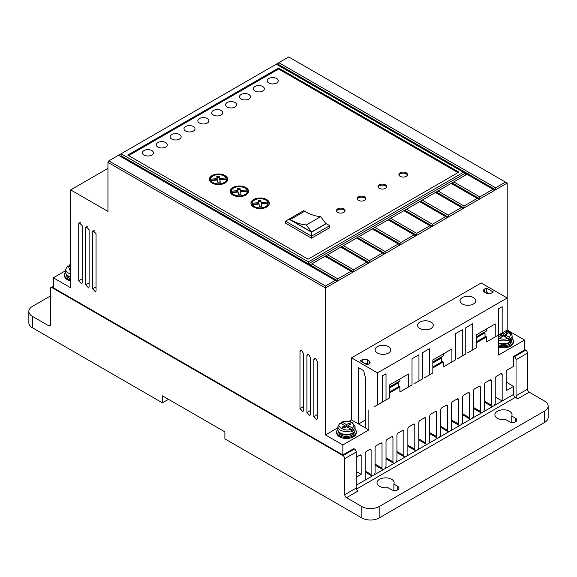 <?xml version="1.0" encoding="UTF-8"?>
<svg xmlns="http://www.w3.org/2000/svg" width="577" height="577" viewBox="0 0 577 577"><rect width="100%" height="100%" fill="white"/><g stroke="black" fill="none" stroke-linecap="round" stroke-linejoin="round"><path stroke-width="0.87" d="M339.615 423.648L340.495 423.157L350.751 429.079L351.631 431.582A8.583 4.955 0 0 0 353.362 430.586L352.482 428.076L348.227 425.617L348.227 427.615M498.355 337.934C501.319 339.399 504.478 339.55 507.818 338.396L508.698 340.899A8.583 4.955 0 0 0 510.429 339.903L509.556 337.394L505.293 334.934L500.959 337.437L499.228 336.434L501.824 334.934L510.429 339.903M355.071 429.079A9.809 5.662 180 0 1 356.297 431.82A9.809 5.662 180 0 1 350.246 437.049A9.809 5.662 180 0 1 339.557 435.823A9.809 5.662 180 0 1 336.687 431.82A9.809 5.662 180 0 1 337.913 429.079M356.297 431.82L356.297 432.822A9.809 5.662 180 0 1 350.246 438.051A9.809 5.662 180 0 1 339.557 436.825A9.809 5.662 180 0 1 336.687 432.822L336.687 431.82M70.668 279.932A9.809 5.662 180 0 1 67.372 278.684A9.809 5.662 180 0 1 64.501 274.681A9.809 5.662 180 0 1 65.728 271.933M64.501 274.681L64.501 275.676A9.809 5.662 0 0 0 67.372 279.679A9.809 5.662 0 0 0 70.668 280.934M512.138 338.396A9.809 5.662 180 0 1 513.364 341.137A9.809 5.662 180 0 1 508.402 346.063A9.809 5.662 180 0 1 498.528 345.998M513.364 341.137L513.364 342.139A9.809 5.662 180 0 1 508.402 347.065A9.809 5.662 180 0 1 498.528 347.001M462.357 303.985A7.847 4.529 180 0 1 460.057 300.783A7.847 4.529 180 0 1 464.903 296.6A7.847 4.529 180 0 1 473.45 297.581A7.847 4.529 180 0 1 475.751 300.783A7.847 4.529 180 0 1 470.904 304.966A7.847 4.529 180 0 1 462.357 303.985M419.883 328.508A7.847 4.529 180 0 1 417.582 325.305A7.847 4.529 180 0 1 422.429 321.122A7.847 4.529 180 0 1 430.976 322.103A7.847 4.529 180 0 1 433.277 325.305A7.847 4.529 180 0 1 428.43 329.489A7.847 4.529 180 0 1 419.883 328.508M377.408 353.03A7.847 4.529 180 0 1 375.108 349.828A7.847 4.529 180 0 1 379.954 345.645A7.847 4.529 180 0 1 388.501 346.626A7.847 4.529 180 0 1 390.802 349.828A7.847 4.529 180 0 1 385.955 354.011A7.847 4.529 180 0 1 377.408 353.03M497.403 418.26A8.583 4.955 180 0 1 494.893 414.755A8.583 4.955 180 0 1 500.187 410.182A8.583 4.955 180 0 1 509.541 411.25A8.583 4.955 180 0 1 512.051 414.755A8.583 4.955 180 0 1 511.763 416.039L515.607 418.26A4.291 2.474 180 0 1 516.862 420.013A4.291 2.474 180 0 1 514.215 422.299A4.291 2.474 180 0 1 509.541 421.765L505.69 419.544A8.583 4.955 180 0 1 497.403 418.26M511.763 422.443L511.763 416.039M379.515 486.324A8.583 4.955 180 0 1 377.005 482.819A8.583 4.955 180 0 1 382.299 478.239A8.583 4.955 180 0 1 391.653 479.314A8.583 4.955 180 0 1 394.163 482.819A8.583 4.955 180 0 1 393.875 484.103L397.719 486.324A4.291 2.474 180 0 1 398.974 488.07A4.291 2.474 180 0 1 396.327 490.363A4.291 2.474 180 0 1 391.653 489.823L387.802 487.601A8.583 4.955 180 0 1 379.515 486.324M393.875 490.508L393.875 484.103M354.011 431.935A7.97 4.602 180 0 1 340.856 433.673M338.519 431.625L338.519 431.82A7.97 4.602 0 0 0 340.856 435.072A7.97 4.602 0 0 0 349.539 436.068A7.97 4.602 0 0 0 354.458 431.82L354.458 431.625M70.668 277.371A7.97 4.602 180 0 1 68.67 276.527M66.341 274.486L66.341 274.681A7.97 4.602 0 0 0 68.67 277.934A7.97 4.602 0 0 0 70.668 278.77M511.078 341.252A7.97 4.602 180 0 1 498.528 343.308M511.525 340.942L511.525 341.137A7.97 4.602 180 0 1 506.981 345.291A7.97 4.602 180 0 1 498.528 344.707M254.955 91.007A5.518 3.188 180 0 1 253.339 88.757A5.518 3.188 180 0 1 256.743 85.814A5.518 3.188 180 0 1 262.751 86.507A5.518 3.188 180 0 1 264.367 88.757A5.518 3.188 180 0 1 260.963 91.7A5.518 3.188 180 0 1 254.955 91.007M241.085 99.013A5.518 3.188 180 0 1 239.469 96.763A5.518 3.188 180 0 1 242.874 93.82A5.518 3.188 180 0 1 248.882 94.513A5.518 3.188 180 0 1 250.497 96.763A5.518 3.188 180 0 1 247.093 99.706A5.518 3.188 180 0 1 241.085 99.013M268.824 83.001A5.518 3.188 180 0 1 267.209 80.751A5.518 3.188 180 0 1 270.613 77.808A5.518 3.188 180 0 1 276.621 78.501A5.518 3.188 180 0 1 278.237 80.751A5.518 3.188 180 0 1 274.832 83.694A5.518 3.188 180 0 1 268.824 83.001M227.215 107.026A5.518 3.188 180 0 1 225.6 104.769A5.518 3.188 180 0 1 229.004 101.826A5.518 3.188 180 0 1 235.012 102.518A5.518 3.188 180 0 1 236.635 104.769A5.518 3.188 180 0 1 233.223 107.711A5.518 3.188 180 0 1 227.215 107.026M213.346 115.032A5.518 3.188 180 0 1 211.73 112.782A5.518 3.188 180 0 1 215.134 109.839A5.518 3.188 180 0 1 221.15 110.524A5.518 3.188 180 0 1 222.765 112.782A5.518 3.188 180 0 1 219.354 115.725A5.518 3.188 180 0 1 213.346 115.032M199.476 123.038A5.518 3.188 180 0 1 197.861 120.788A5.518 3.188 180 0 1 201.265 117.845A5.518 3.188 180 0 1 207.28 118.537A5.518 3.188 180 0 1 208.896 120.788A5.518 3.188 180 0 1 205.484 123.73A5.518 3.188 180 0 1 199.476 123.038M185.606 131.044A5.518 3.188 180 0 1 183.991 128.794A5.518 3.188 180 0 1 187.395 125.851A5.518 3.188 180 0 1 193.41 126.543A5.518 3.188 180 0 1 195.026 128.794A5.518 3.188 180 0 1 191.622 131.736A5.518 3.188 180 0 1 185.606 131.044M171.737 139.05A5.518 3.188 180 0 1 170.121 136.799A5.518 3.188 180 0 1 173.526 133.857A5.518 3.188 180 0 1 179.541 134.549A5.518 3.188 180 0 1 181.156 136.799A5.518 3.188 180 0 1 177.752 139.742A5.518 3.188 180 0 1 171.737 139.05M157.867 147.063A5.518 3.188 180 0 1 156.252 144.805A5.518 3.188 180 0 1 159.656 141.863A5.518 3.188 180 0 1 165.671 142.555A5.518 3.188 180 0 1 167.287 144.805A5.518 3.188 180 0 1 163.882 147.748A5.518 3.188 180 0 1 157.867 147.063M143.998 155.069A5.518 3.188 180 0 1 142.382 152.818A5.518 3.188 180 0 1 145.786 149.876A5.518 3.188 180 0 1 151.801 150.561A5.518 3.188 180 0 1 153.417 152.818A5.518 3.188 180 0 1 150.013 155.761A5.518 3.188 180 0 1 143.998 155.069M337.733 212.372A4.291 2.474 180 0 1 336.478 210.619A4.291 2.474 180 0 1 339.125 208.326A4.291 2.474 180 0 1 343.805 208.867A4.291 2.474 180 0 1 345.06 210.619A4.291 2.474 180 0 1 342.413 212.906A4.291 2.474 180 0 1 337.733 212.372M344.974 211.117A4.291 2.474 0 0 0 343.805 209.869A4.291 2.474 0 0 0 339.536 209.242A4.291 2.474 0 0 0 336.564 211.117M358.541 200.356A4.291 2.474 180 0 1 357.286 198.603A4.291 2.474 180 0 1 359.933 196.317A4.291 2.474 180 0 1 364.606 196.858A4.291 2.474 180 0 1 365.861 198.603A4.291 2.474 180 0 1 363.214 200.897A4.291 2.474 180 0 1 358.541 200.356M365.775 199.108A4.291 2.474 0 0 0 364.606 197.853A4.291 2.474 0 0 0 360.344 197.233A4.291 2.474 0 0 0 357.372 199.108M379.341 188.347A4.291 2.474 180 0 1 378.086 186.595A4.291 2.474 180 0 1 380.733 184.308A4.291 2.474 180 0 1 385.414 184.842A4.291 2.474 180 0 1 386.669 186.595A4.291 2.474 180 0 1 384.022 188.881A4.291 2.474 180 0 1 379.341 188.347M386.576 187.092A4.291 2.474 0 0 0 385.414 185.844A4.291 2.474 0 0 0 381.145 185.224A4.291 2.474 0 0 0 378.173 187.092M400.149 176.338A4.291 2.474 180 0 1 398.887 174.586A4.291 2.474 180 0 1 401.542 172.292A4.291 2.474 180 0 1 406.215 172.833A4.291 2.474 180 0 1 407.47 174.586A4.291 2.474 180 0 1 404.823 176.872A4.291 2.474 180 0 1 400.149 176.338M407.384 175.083A4.291 2.474 0 0 0 406.215 173.836A4.291 2.474 0 0 0 401.953 173.215A4.291 2.474 0 0 0 398.981 175.083M253.628 207.049A9.196 5.308 180 0 1 250.93 203.292A9.196 5.308 180 0 1 256.606 198.387A9.196 5.308 180 0 1 266.624 199.541A9.196 5.308 180 0 1 269.322 203.292A9.196 5.308 180 0 1 263.646 208.196A9.196 5.308 180 0 1 253.628 207.049M269.279 203.796A9.196 5.308 0 0 0 266.624 200.544A9.196 5.308 0 0 0 266.163 200.291M254.089 200.291A9.196 5.308 0 0 0 250.973 203.796M232.82 195.033A9.196 5.308 180 0 1 230.129 191.283A9.196 5.308 180 0 1 235.805 186.378A9.196 5.308 180 0 1 245.824 187.532A9.196 5.308 180 0 1 248.514 191.283A9.196 5.308 180 0 1 242.845 196.187A9.196 5.308 180 0 1 232.82 195.033M248.478 191.78A9.196 5.308 0 0 0 245.824 188.528A9.196 5.308 0 0 0 245.362 188.282M233.288 188.282A9.196 5.308 0 0 0 230.173 191.78M212.019 183.024A9.196 5.308 180 0 1 209.328 179.274A9.196 5.308 180 0 1 214.997 174.369A9.196 5.308 180 0 1 225.023 175.516A9.196 5.308 180 0 1 227.713 179.274A9.196 5.308 180 0 1 222.037 184.178A9.196 5.308 180 0 1 212.019 183.024M227.67 179.772A9.196 5.308 0 0 0 225.023 176.519A9.196 5.308 0 0 0 224.554 176.266M212.48 176.266A9.196 5.308 0 0 0 209.364 179.772M254.089 207.294A7.97 4.602 180 0 1 252.481 205.592L252.481 204.59L259.044 204.092L259.462 206.342L261.9 206.191L261.475 203.905L268.096 203.4A7.97 4.602 180 0 1 263.09 207.561A7.97 4.602 180 0 1 254.493 206.544A7.97 4.602 180 0 1 252.481 204.59M233.288 195.286A7.97 4.602 180 0 1 231.68 193.576L231.68 192.581L238.236 192.076L238.662 194.334L241.099 194.182L240.674 191.896L247.288 191.391A7.97 4.602 180 0 1 242.282 195.553A7.97 4.602 180 0 1 233.692 194.536A7.97 4.602 180 0 1 231.68 192.581M212.48 183.277A7.97 4.602 180 0 1 210.872 181.567L210.872 180.565L217.435 180.067L217.861 182.325L220.291 182.166L219.866 179.887L226.487 179.382A7.97 4.602 180 0 1 221.481 183.544A7.97 4.602 180 0 1 212.884 182.527A7.97 4.602 180 0 1 210.872 180.565M340.495 423.157C334.624 425.876 346.034 432.469 350.751 429.079L353.362 430.586M344.757 427.615L344.757 425.617L342.154 427.117L343.892 428.12L350.823 424.117L349.092 423.114L346.488 424.614L342.226 422.155L341.353 422.645L341.353 423.648M501.824 336.932L501.824 334.934L500.266 334.033M505.293 336.932L505.293 334.934L507.89 333.434L506.159 332.431L506.159 334.429M501.997 333.03L503.562 333.932L503.562 335.937M503.562 333.932L506.159 332.431M70.668 269.574L69.976 269.971L70.668 270.375M70.668 272.164L68.31 266.011L67.437 266.509M68.31 266.011L70.668 267.367M69.168 266.509L69.168 265.507L70.668 264.785M69.168 265.507L70.048 265.009L70.668 265.37M349.092 425.112L349.092 423.114M346.488 426.612L346.488 424.614M352.482 428.076C354.487 426.143 354.22 424.326 351.689 422.609C348.724 421.152 345.573 421.001 342.226 422.155L341.353 422.645M217.168 178.661L217.168 179.663L210.555 180.161L210.555 179.166L217.168 178.661L216.757 176.447L219.195 176.295L219.606 178.473L226.162 177.976L226.162 178.978L219.606 179.476L219.195 177.298L216.945 177.435M210.555 179.166A7.97 4.602 180 0 1 217.479 174.708A7.97 4.602 180 0 1 226.162 177.976M237.976 190.67L237.976 191.672L231.355 192.177L231.355 191.175L237.976 190.67L237.558 188.455L239.996 188.304L240.407 190.489L246.97 189.992L246.97 190.987L240.407 191.485L239.996 189.306L237.746 189.444M231.355 191.175A7.97 4.602 180 0 1 238.287 186.724A7.97 4.602 180 0 1 246.97 189.992M258.777 202.686L258.777 203.681L252.163 204.186L252.163 203.183L258.777 202.686L258.366 200.464L260.804 200.313L261.208 202.498L267.771 202L267.771 203.003L261.208 203.501L260.804 201.315L258.546 201.46M252.163 203.183A7.97 4.602 180 0 1 259.087 198.733A7.97 4.602 180 0 1 267.771 202M304.548 211.319A58.493 33.769 -120 0 0 320.718 216.656L325.918 223.66L311.53 231.968L290.159 219.628L304.548 211.319M320.718 216.656L306.329 224.965L311.53 231.968M306.329 224.965A58.493 33.769 60 0 1 290.159 219.628M219.606 178.473L219.606 179.476M219.195 176.295L219.195 177.298M220.111 182.181L219.866 179.887M224.554 183.277A7.97 4.602 180 0 0 226.487 180.385L226.487 179.382M240.912 194.189L240.674 191.896M245.362 195.286A7.97 4.602 180 0 0 247.288 192.393L247.288 191.391M240.407 190.489L240.407 191.485M239.996 188.304L239.996 189.306M261.72 206.205L261.475 203.905M266.163 207.294A7.97 4.602 180 0 0 268.096 204.402L268.096 203.4M261.208 202.498L261.208 203.501M260.804 200.313L260.804 201.315M325.659 223.313L326.265 223.66L311.53 232.17L288.99 219.159L303.726 210.648L307.938 213.086M288.99 219.159L285.521 221.157L311.53 236.173L311.53 232.17M329.734 225.665L329.734 227.67L311.53 238.178L311.53 236.173L329.734 225.665L326.265 223.66M311.53 238.178L285.521 223.162L285.521 221.157M465.242 175.285L465.242 173.28L463.511 172.285L308.349 261.864L308.349 263.667L310.26 264.764L327.592 254.76L353.6 269.769L353.6 271.774L325.868 255.762L324.995 256.26L352.735 272.272L353.6 271.774L368.508 263.162L340.769 247.151L341.642 246.646L340.776 247.151M341.642 246.646L343.373 245.651L369.374 260.66L369.374 262.665L341.642 246.653M463.511 172.285L276.275 64.184L288.76 56.979L507.197 183.089L495.585 189.797L278.879 64.682L278.879 62.684L495.585 187.799L495.585 189.797L479.804 198.906L452.072 182.887L453.803 181.892L479.804 196.901L479.804 198.906L464.031 208.016L436.299 192.004L438.03 191.001L464.031 206.011L464.031 208.016L448.257 217.125L420.525 201.113L422.249 200.111L448.257 215.12L448.257 217.125L432.476 226.234L404.744 210.223L406.475 209.213L432.476 224.229L432.476 226.234L416.702 235.337L388.97 219.325L390.701 218.322L416.702 233.339L416.702 235.337L400.928 244.446L373.196 228.434L374.92 227.432L400.928 242.448L400.928 244.446L385.147 253.555L357.415 237.544L359.146 236.541L385.147 251.558L385.147 253.555L368.508 263.162M343.373 245.651L357.415 237.536L356.55 238.041L384.282 254.053M359.146 236.541L373.196 228.427L372.324 228.939L400.063 244.951M374.92 227.432L388.97 219.325L388.105 219.83L415.837 235.842M390.701 218.322L404.744 210.216L403.878 210.72L431.61 226.732M406.475 209.213L420.525 201.106L419.652 201.611L447.391 217.623M422.249 200.111L436.299 191.997L435.433 192.502L463.165 208.513M452.072 182.895L451.207 183.392L478.939 199.404M452.072 182.887L438.03 191.001M50.387 296.001L32.442 306.358A12.261 7.075 0 0 0 28.85 311.364A12.261 7.075 0 0 0 32.442 316.369L48.648 325.724L50.387 324.721A2.452 1.414 60 0 1 49.874 325.846A2.452 1.414 60 0 1 48.648 325.724M458.023 172.617L278.59 69.024L128.628 155.602M465.242 173.28L466.981 174.283L465.242 173.28L308.522 263.768M278.879 64.682L278.013 65.187M311.818 263.862L337.819 278.879L337.819 280.884L121.12 155.768L121.12 153.763L118.516 155.263L336.954 281.381L352.735 272.272M120.247 156.266L121.12 155.768M327.592 254.76L340.769 247.151M453.803 181.892L466.981 174.283L494.72 190.302M484.485 292.092A3.678 2.12 180 0 1 483.411 290.592A3.678 2.12 180 0 1 484.485 289.091L484.485 292.092L486.223 293.094A3.678 2.12 180 0 0 491.424 293.094L493.328 291.991L486.397 287.988L486.397 291.991L485.358 292.589M484.485 289.091L486.397 287.988M486.397 291.991L489.339 293.693M362.14 361.988L362.14 359.788L360.236 360.885L367.174 364.888L369.085 363.784L370.16 362.284L369.078 360.784L367.34 359.781L367.34 363.77L368.227 364.282M367.34 363.77A3.678 2.12 0 0 0 364.195 363.171M484.161 332.316L485.033 332.821L476.169 337.934M440.821 357.343L441.693 357.841L432.829 362.962M397.445 382.385L398.31 382.883L389.482 387.982M346.488 497.684A2.452 1.414 60 0 1 344.757 494.677L356.197 488.07A2.452 1.414 -120 0 0 357.935 491.077L346.488 497.684L361.837 506.541A12.261 7.075 0 0 0 379.168 506.541L544.558 411.055A12.261 7.075 0 0 0 548.15 406.049L548.15 417.459A12.261 7.075 180 0 1 544.558 422.465L379.168 517.951A12.261 7.075 180 0 1 361.837 517.951L224.879 438.881L224.879 431.87L162.462 395.836L162.462 402.847L32.442 327.779L32.442 316.369M548.15 406.049A12.261 7.075 0 0 0 544.558 401.044L529.217 392.187A2.452 1.414 60 0 1 527.486 389.179L527.486 353.146A2.452 1.414 -120 0 0 525.748 350.145L514.309 356.752A2.452 1.414 60 0 1 516.04 359.752L516.04 395.786L527.486 389.179M529.217 392.187L517.778 398.794A2.452 1.414 60 0 1 516.04 395.786M168.534 399.342L162.462 402.847M28.85 311.364L28.85 322.774A12.261 7.075 0 0 0 32.442 327.779M278.59 69.024L278.59 68.021L127.762 155.098L308.06 259.196L458.888 172.119L278.59 68.021M308.349 261.864L121.12 153.763L276.275 64.184M337.819 278.879L350.996 271.269M353.6 269.769L366.777 262.167M369.374 260.66L382.551 253.058M385.147 251.558L398.325 243.948M400.928 242.448L414.106 234.839M416.702 233.339L429.879 225.73M432.476 224.229L445.653 216.62M448.257 215.12L461.434 207.511M464.031 206.011L477.208 198.409M479.804 196.901L492.982 189.299M362.14 359.788L367.34 359.781M365.443 420.006L358.548 423.994M524.536 349.446L525.748 350.145M476.169 341.937L485.033 336.824L485.033 332.821M462.3 355.951L462.3 329.727L455.361 333.73L455.361 359.954L451.899 361.959L451.899 348.948L432.829 359.954L432.829 372.966L429.36 374.971L429.36 348.746L422.422 352.749L422.422 378.974L418.96 380.971L418.96 354.747L412.021 358.75L412.021 384.974L408.552 386.979L408.552 373.968L389.482 384.974L389.482 397.986L386.02 399.991L386.02 373.766L382.551 375.771L382.551 401.996L377.524 404.895L377.524 372.865L507.197 297.999L507.197 330.03L502.17 332.929L502.17 306.704L498.701 308.709L498.701 334.934L495.239 336.932L495.239 323.921L476.169 334.934L476.169 347.945L472.7 349.943L472.7 323.719L465.769 327.722L465.769 353.946L457.099 358.952M476.169 336.932L486.57 330.931L486.57 328.926M432.829 366.965L441.693 361.844L441.693 357.841M432.829 361.959L443.23 355.951L443.23 353.946M389.482 391.985L398.31 386.893L398.31 382.883M389.482 386.979L399.89 380.971L399.89 378.974M358.49 423.958L358.505 367.672L363.661 370.65L365.443 377.798L365.443 427.946L351.516 419.912L348.984 421.369M356.197 457.244L359.868 455.13A1.846 1.067 -60 0 1 360.791 455.037A1.846 1.067 -60 0 1 361.173 455.88L361.173 474.388L356.197 471.517M356.197 488.07L356.197 452.036A2.452 1.414 -120 0 0 354.466 449.036L343.026 455.642A2.452 1.414 60 0 1 344.757 458.643L344.757 494.677M50.387 324.721L50.387 288.688A2.452 1.414 60 0 1 50.891 287.57A2.452 1.414 60 0 1 52.118 287.692L53.329 286.985M356.197 485.271L365.162 480.093L365.162 453.58A1.846 1.067 -60 0 1 366.467 451.315L369.799 449.389A1.846 1.067 -60 0 1 370.722 449.295A1.846 1.067 -60 0 1 371.105 450.147L371.105 474.438L365.162 471.005M365.162 480.093L372.374 475.931A2.82 1.63 -60 0 1 371.689 475.809A2.82 1.63 -60 0 1 371.105 474.438M380.726 443.086L382.032 443.836A1.846 1.067 -60 0 0 381.649 442.992A1.846 1.067 -60 0 0 380.726 443.086L376.399 445.581A1.846 1.067 -60 0 0 375.093 447.846L375.093 472.137A2.82 1.63 -60 0 1 373.824 475.095L383.301 469.628A2.82 1.63 -60 0 1 382.616 469.505A2.82 1.63 -60 0 1 382.032 468.135L375.093 464.132M391.646 436.782L392.951 437.532A1.846 1.067 -60 0 0 392.569 436.688A1.846 1.067 -60 0 0 391.646 436.782L387.326 439.277A1.846 1.067 -60 0 0 386.02 441.535L386.02 465.827A2.82 1.63 -60 0 1 384.751 468.784L394.221 463.317A2.82 1.63 -60 0 1 393.536 463.194A2.82 1.63 -60 0 1 392.951 461.824L386.02 457.821M402.566 430.471L403.871 431.228A1.846 1.067 -60 0 0 403.489 430.384A1.846 1.067 -60 0 0 402.566 430.471L398.245 432.966A1.846 1.067 -60 0 0 396.94 435.231L396.94 459.523A2.82 1.63 -60 0 1 395.671 462.48L405.141 457.013A2.82 1.63 -60 0 1 404.455 456.89A2.82 1.63 -60 0 1 403.871 455.52L396.94 451.517M413.493 424.167L414.798 424.924A1.846 1.067 -60 0 0 414.416 424.073A1.846 1.067 -60 0 0 413.493 424.167L409.165 426.663A1.846 1.067 -60 0 0 407.86 428.927L407.86 453.219A2.82 1.63 -60 0 1 406.59 456.176L416.067 450.709A2.82 1.63 -60 0 1 415.382 450.587A2.82 1.63 -60 0 1 414.798 449.216L407.86 445.213M424.412 417.863L425.718 418.613A1.846 1.067 -60 0 0 425.336 417.77A1.846 1.067 -60 0 0 424.412 417.863L420.092 420.359A1.846 1.067 -60 0 0 418.787 422.616L418.787 446.915A2.82 1.63 -60 0 1 417.517 449.872L426.987 444.398A2.82 1.63 -60 0 1 426.302 444.283A2.82 1.63 -60 0 1 425.718 442.912L418.787 438.902M435.332 411.552L436.638 412.31A1.846 1.067 -60 0 0 436.255 411.466A1.846 1.067 -60 0 0 435.332 411.552L431.012 414.048A1.846 1.067 -60 0 0 429.706 416.313L429.706 440.604A2.82 1.63 -60 0 1 428.437 443.562L437.907 438.094A2.82 1.63 -60 0 1 437.222 437.972A2.82 1.63 -60 0 1 436.638 436.601L429.706 432.599M446.259 405.249L447.564 406.006A1.846 1.067 -60 0 0 447.182 405.162A1.846 1.067 -60 0 0 446.259 405.249L441.932 407.744A1.846 1.067 -60 0 0 440.626 410.009L440.626 434.301A2.82 1.63 -60 0 1 439.357 437.258L448.827 431.791A2.82 1.63 -60 0 1 448.149 431.668A2.82 1.63 -60 0 1 447.564 430.298L440.626 426.295M457.179 398.945L458.484 399.702A1.846 1.067 -60 0 0 458.102 398.851A1.846 1.067 -60 0 0 457.179 398.945L452.858 401.441A1.846 1.067 -60 0 0 451.553 403.705L451.553 427.997A2.82 1.63 -60 0 1 450.284 430.954L459.754 425.487A2.82 1.63 -60 0 1 459.068 425.364A2.82 1.63 -60 0 1 458.484 423.994L451.553 419.991M468.098 392.641L469.404 393.391A1.846 1.067 -60 0 0 469.022 392.548A1.846 1.067 -60 0 0 468.098 392.641L463.778 395.137A1.846 1.067 -60 0 0 462.473 397.394L462.473 421.693A2.82 1.63 -60 0 1 461.203 424.643L470.673 419.176A2.82 1.63 -60 0 1 469.988 419.053A2.82 1.63 -60 0 1 469.404 417.683L462.473 413.68M479.018 386.33L480.331 387.088A1.846 1.067 -60 0 0 479.949 386.244A1.846 1.067 -60 0 0 479.018 386.33L474.698 388.826A1.846 1.067 -60 0 0 473.392 391.091L473.392 415.382A2.82 1.63 -60 0 1 472.123 418.339L481.593 412.872A2.82 1.63 -60 0 1 480.908 412.75A2.82 1.63 -60 0 1 480.331 411.379L473.392 407.376M489.945 380.027L491.251 380.784A1.846 1.067 -60 0 0 490.868 379.933A1.846 1.067 -60 0 0 489.945 380.027L485.625 382.522A1.846 1.067 -60 0 0 484.312 384.787L484.312 409.079A2.82 1.63 -60 0 1 483.05 412.036L492.52 406.569A2.82 1.63 -60 0 1 491.835 406.446A2.82 1.63 -60 0 1 491.251 405.076L484.312 401.073M500.865 373.723L502.17 374.473A1.846 1.067 -60 0 0 501.788 373.629A1.846 1.067 -60 0 0 500.865 373.723L496.545 376.218A1.846 1.067 -60 0 0 495.239 378.476L495.239 402.775A2.82 1.63 -60 0 1 493.97 405.732L502.17 400.993L495.239 396.99M517.778 398.794L515.348 397.387A2.452 1.414 60 0 1 513.617 394.387L513.617 386.381L506.159 390.687L506.159 372.172A1.846 1.067 -60 0 1 507.464 369.907L513.617 366.359L513.617 356.355L524.536 350.044L524.536 340.041L507.197 330.03L506.058 330.686L509.174 331.761L511.431 333.715L512.138 335.937A8.583 4.955 180 0 1 510.429 338.901M343.026 455.642L52.118 287.692M495.585 187.799L505.466 182.094M118.516 155.263L108.808 160.875L325.515 285.983L335.223 280.379M325.515 285.983L325.515 287.988L336.954 281.381M377.524 372.865L351.516 357.855L481.196 282.982L507.197 297.999L507.197 183.089M513.617 356.355L514.309 356.752M524.536 340.041L498.528 355.05L498.528 335.035L493.501 337.934L502.17 332.929M490.039 339.94L486.57 341.937L486.57 336.932L485.033 336.045M495.239 336.932L486.57 341.937M486.57 336.932L476.169 342.94M467.5 352.951L472.7 349.943M446.692 364.96L443.23 366.965L443.23 361.959L441.693 361.072M451.899 361.959L443.23 366.965M443.23 361.959L432.829 367.96M424.16 377.971L429.36 374.971M413.759 383.979L418.96 380.971M403.352 389.98L399.89 391.985L399.89 386.979L398.31 386.071M408.552 386.979L399.89 391.985M399.89 386.979L389.482 392.987M380.82 402.991L386.02 399.991M373.882 406.994L377.524 404.895M351.516 357.855L351.516 419.912M368.854 409.901L368.854 429.915L365.443 427.946M361.173 474.388L356.197 477.266M368.854 429.915L342.853 444.932L342.853 454.943L353.773 448.639L354.466 449.036M382.032 443.836L382.032 468.135M392.951 437.532L392.951 461.824M403.871 431.228L403.871 455.52M414.798 424.924L414.798 449.216M425.718 418.613L425.718 442.912M436.638 412.31L436.638 436.601M447.564 406.006L447.564 430.298M458.484 399.702L458.484 423.994M469.404 393.391L469.404 417.683M480.331 387.088L480.331 411.379M491.251 380.784L491.251 405.076M502.17 374.473L502.17 400.993L513.617 394.387M506.159 382.075L513.617 386.381M306.914 412.548L309.871 415.671L310.383 414.546L310.383 357.495L308.645 354.494L307.426 354.372L306.914 355.49L306.914 412.548L310.383 410.55M342.853 454.943L53.329 287.793L53.329 277.782L65.728 270.62M53.329 277.782L70.668 287.786L70.668 189.898L107.942 168.376M70.668 189.898L107.942 211.42L107.942 162.375L108.808 160.875M107.942 162.375L325.515 287.988L325.515 434.921L342.853 444.932M337.913 427.766L325.515 434.921M92.58 288.803L95.544 291.926L96.049 290.801L96.049 233.75L93.092 230.627L92.58 231.752L92.58 288.803L96.049 286.805M85.648 284.8L88.606 287.923L89.118 286.798L89.118 229.747L86.153 226.624L85.648 227.742L85.648 284.8L89.118 282.802M78.71 280.797L81.674 283.92L82.179 282.795L82.179 225.744L79.222 222.621L78.71 223.739L78.71 280.797L82.179 278.799M299.982 408.545L302.939 411.668L303.444 410.543L303.444 353.492L301.713 350.491L300.487 350.369L299.982 351.487L299.982 408.545L303.444 406.547M313.852 416.551L316.809 419.674L317.314 418.549L317.314 361.498L315.583 358.497L314.357 358.375L313.852 359.493L313.852 416.551L317.314 414.553M340.423 433.053A8.583 4.955 180 0 1 337.913 429.555C337.833 431.026 338.757 432.375 340.675 433.615C345.609 436.71 355.345 434.409 355.071 429.555A8.583 4.955 180 0 1 349.777 434.128A8.583 4.955 180 0 1 340.423 433.053M70.668 276.895A8.583 4.955 180 0 1 68.237 275.914A8.583 4.955 180 0 1 65.728 272.409C65.655 273.88 66.579 275.236 68.497 276.477L70.668 277.386M341.649 422.068C345.378 420.698 348.926 420.864 352.302 422.552L355.071 426.612A8.583 4.955 180 0 1 353.362 429.584M508.698 339.903A8.583 4.955 180 0 1 498.528 339.947M351.631 430.586A8.583 4.955 180 0 1 340.423 430.117A8.583 4.955 180 0 1 337.913 426.612L337.913 429.555M70.668 273.96A8.583 4.955 180 0 1 68.237 272.979A8.583 4.955 180 0 1 65.728 269.473L65.728 272.409M512.138 335.937L512.138 338.872A8.583 4.955 180 0 1 507.464 343.279A8.583 4.955 180 0 1 498.528 342.882M505.733 330.873L510.76 334.069L509.556 337.394M369.078 363.791L369.078 360.784M397.719 489.823L397.719 486.324M515.607 421.765L515.607 418.26M379.168 517.951L379.168 506.541M544.558 411.055L544.558 422.465M361.837 506.541L361.837 517.951M468.719 172.285L467.853 173.785M527.486 353.146L516.04 359.752M361.173 455.88L359.868 455.13M344.757 458.643L356.197 452.036M369.799 449.389L371.105 450.147M515.348 397.387L356.413 489.152M372.374 475.931L373.824 475.095M383.301 469.628L384.751 468.784M394.221 463.317L395.671 462.48M405.141 457.013L406.59 456.176M416.067 450.709L417.517 449.872M426.987 444.398L428.437 443.562M437.907 438.094L439.357 437.258M448.827 431.791L450.284 430.954M459.754 425.487L461.203 424.643M470.673 419.176L472.123 418.339M481.593 412.872L483.05 412.036M492.52 406.569L493.97 405.732M308.652 354.494L306.914 355.49M94.318 230.75L92.58 231.752M87.387 226.747L85.648 227.742M80.448 222.744L78.71 223.739M301.713 350.491L299.982 351.487M315.583 358.497L313.852 359.493M355.071 426.612L355.071 429.555M67.639 265.983L65.728 269.473M70.668 264.497L69.471 264.922M339.824 423.121L337.913 426.612M498.528 343.337L507.392 343.784L512.138 338.872M371.689 475.809L365.162 472.036M382.616 469.505L375.093 465.163M393.536 463.194L386.02 458.859M404.455 456.89L396.94 452.548M415.382 450.587L407.86 446.245M426.302 444.283L418.787 439.941M437.222 437.972L429.706 433.637M448.149 431.668L440.626 427.326M459.068 425.364L451.553 421.022M469.988 419.053L462.473 414.719M480.908 412.75L473.392 408.408M491.835 406.446L484.312 402.104M50.891 287.57L53.329 286.163"/></g></svg>
